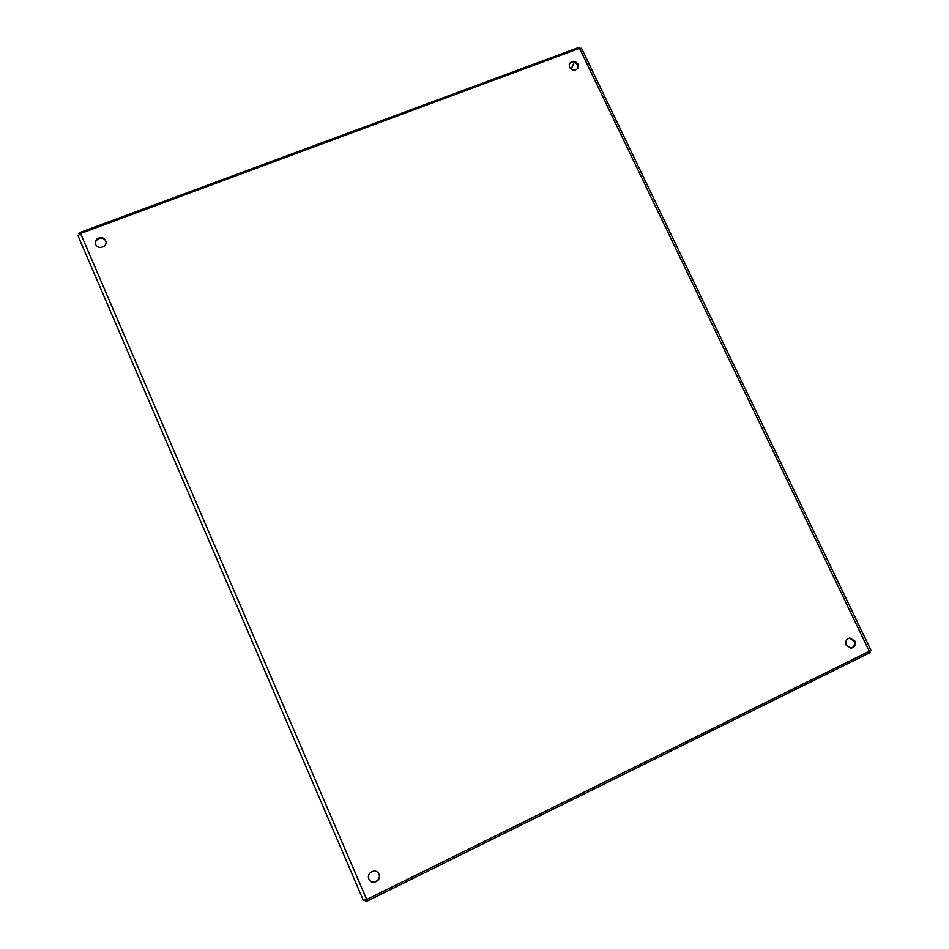 <?xml version="1.0" encoding="UTF-8"?>
<svg xmlns="http://www.w3.org/2000/svg" width="949" height="949" viewBox="0 0 949 949"><rect width="100%" height="100%" fill="white"/><g stroke="black" fill="none" stroke-linecap="round" stroke-linejoin="round"><path stroke-width="1.42" d="M854.824 641.026C855.998 644.929 854.764 647.325 851.087 648.226L846.247 645.225C845.073 641.37 846.283 638.974 849.901 638.036L854.824 641.026M849.533 638.084L854.076 641.085C855.251 644.774 854.136 647.159 850.719 648.238M378.971 874.219C382.056 880.684 371.545 885.856 368.947 879.13L368.853 878.916C366.112 872.463 376.373 867.659 378.948 874.171L378.971 874.219M378.888 874.029C381.842 880.494 371.415 885.512 368.841 878.845L368.805 878.774M105.576 240.702L105.588 240.714C108.34 246.491 98.103 250.406 95.707 244.486L95.671 244.403C92.883 238.555 103.275 234.688 105.576 240.702M578.06 64.188L578.131 67.877C575.331 71.175 572.461 71.009 569.519 67.379L569.412 63.749C572.2 60.392 575.082 60.534 578.06 64.188M569.258 64.141C572.152 61.187 574.964 61.46 577.692 64.971L577.929 68.257M95.849 244.783C93.465 239.148 103.18 235.459 105.707 241.022M80.57 233.501L366.694 899.498L871.028 650.445L581.547 48.316L579.519 48.34L80.57 233.501L77.996 235.732L363.384 900.471L77.996 235.732M571.061 69.241L574.24 62.207M366.694 899.498L363.384 900.471M78.779 233.703L80.285 232.375L578.392 47.628L579.554 47.901M870.162 652.568L367.536 900.921L365.579 901.491L365.033 900.21L365.579 901.491M869.438 651.595L579.519 48.34M578.392 47.628L578.854 48.589M80.285 232.375L80.748 233.43M367.536 900.921L366.883 899.403M869.426 653.292L868.762 651.927M579.875 48.221L579.59 47.616M869.782 651.417L870.363 652.604"/></g></svg>
